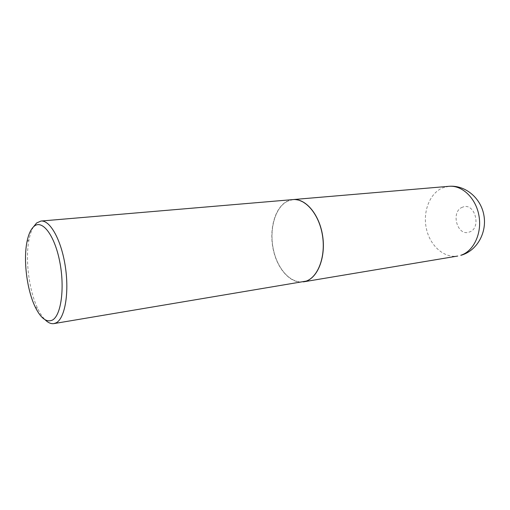 <?xml version="1.0" encoding="UTF-8"?>
<svg xmlns="http://www.w3.org/2000/svg" width="510" height="510" viewBox="0 0 510 510"><rect width="100%" height="100%" fill="white"/><g stroke="black" fill="none" stroke-linecap="round" stroke-linejoin="round"><path stroke-width="0.38" stroke-dasharray="2.55 1.91" d="M293.033 199.582L287.028 201.348C275.081 207.544 269.146 228.964 273.181 248.784C277.083 268.649 290.464 283.974 303.399 281.858M287.06 201.476C274.654 207.889 268.853 230.724 273.749 251.028C278.473 271.403 293.25 285.766 306.287 280.959C319.4 276.49 326.999 252.208 321.376 229.972C315.945 207.653 299.376 194.744 287.06 201.476M292.976 199.588L286.926 201.361C274.966 207.557 269.038 229.003 273.086 248.842C277 268.713 290.413 284.025 303.348 281.871M33.424 226.918C31.55 230.131 30.103 234.319 29.076 239.49C25.022 259.207 28.974 290.585 37.791 308.677C40.067 313.433 42.515 317.131 45.122 319.783M448.934 186.309L442.463 187.929C429.586 193.405 422.611 211.905 426.405 228.792C430.058 245.718 443.987 258.353 457.719 256.045M462.519 207.207C450.26 211.35 457.189 236.882 469.334 232.031C482.058 228.219 474.695 201.699 462.519 207.207M35.19 306.931L37.791 308.677M26.985 241.829L29.076 239.49"/><path stroke-width="0.76" d="M303.399 281.858L306.319 281.087C318.348 276.904 326.037 256.147 322.524 235.142C319.145 214.104 305.509 198.288 293.084 199.576L293.033 199.582M45.122 319.783C48.099 322.753 51.032 324.028 53.913 323.601L306.217 281.106C318.246 276.924 325.935 256.16 322.422 235.155C319.037 214.117 305.407 198.301 292.976 199.588L40.991 221.04L36.618 222.978L33.424 226.918M53.913 323.601L56.017 322.894C64.783 318.756 69.373 293.435 65.376 266.889C61.474 240.325 50.139 219.931 40.991 221.04M34.017 226.376C30.817 229.2 28.471 234.351 26.985 241.829C23.205 260.336 26.934 289.941 35.19 306.931C40.698 318.17 46.359 322.594 52.179 320.191C61.085 315.983 65.019 287.997 59.715 261.515C54.532 234.963 42.12 219.083 34.017 226.376M448.934 186.309C465.324 184.849 480.86 198.071 483.856 215.073C487.114 232.024 477.551 250.142 461.818 255.057L460.772 255.293C473.573 251.296 482.116 233.478 478.979 215.826C475.989 198.135 462.13 185.009 448.934 186.309L293.084 199.576M457.719 256.045L303.45 281.851"/></g></svg>
